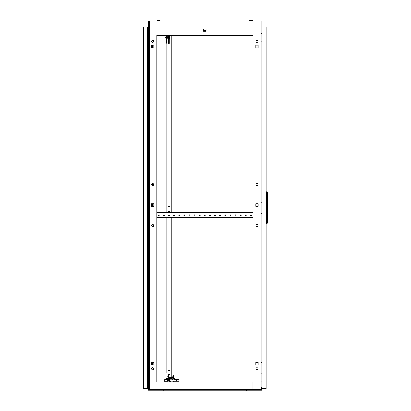 <?xml version="1.0" encoding="UTF-8"?>
<svg xmlns="http://www.w3.org/2000/svg" width="411" height="411" viewBox="0 0 411 411"><rect width="100%" height="100%" fill="white"/><g stroke="black" fill="none" stroke-linecap="round" stroke-linejoin="round"><path stroke-width="0.62" d="M252.241 20.879L252.241 20.55L249.518 20.55L249.518 20.879M160.151 20.879L160.151 20.55L157.434 20.55L157.434 20.879M156.745 382.06L156.745 35.202M252.924 35.202L252.822 20.879L156.848 20.879M252.822 20.879L261.108 20.879L261.108 389.222L252.822 389.222L252.822 382.06L156.848 382.06M252.822 35.202L156.848 35.202M203.486 28.94L206.183 28.94L206.183 31.231L203.486 31.231L203.486 28.94L206.183 28.94L206.183 30.702L203.486 30.702L203.486 28.94M156.848 389.222L252.822 389.222M261.108 381.896L262.033 381.973M148.561 381.896L147.641 381.973M257.019 226.538A1.022 1.022 0 0 0 258.041 225.516A1.022 1.022 0 0 0 257.019 224.488A1.022 1.022 0 0 0 255.996 225.516A1.022 1.022 0 0 0 257.019 226.538M257.019 185.608A1.022 1.022 0 0 0 258.041 184.585A1.022 1.022 0 0 0 257.019 183.563L257.019 185.608M257.019 367.737A1.022 1.022 0 0 1 258.041 368.759A1.022 1.022 0 0 1 257.019 369.782A1.022 1.022 0 0 1 255.996 368.759A1.022 1.022 0 0 1 257.019 367.737M257.019 40.319A1.022 1.022 0 0 1 258.041 41.341A1.022 1.022 0 0 1 257.019 42.364A1.022 1.022 0 0 1 255.996 41.341A1.022 1.022 0 0 1 257.019 40.319M258.165 206.399L258.165 203.697L257.019 203.697L257.019 206.399L258.165 206.399L258.165 203.697L255.873 203.697L255.873 206.399L258.165 206.399M257.019 362.291L258.165 362.291L258.165 364.994L257.019 364.994L257.019 362.291M258.165 45.107L258.165 47.81L257.019 47.81L257.019 45.107L258.165 45.107L255.873 45.107L255.873 47.81L258.165 47.81L258.165 45.107M152.651 224.488A1.022 1.022 0 0 0 151.628 225.516A1.022 1.022 0 0 0 152.651 226.538A1.022 1.022 0 0 0 153.678 225.516A1.022 1.022 0 0 0 152.651 224.488A1.022 1.022 0 0 1 153.678 225.516A1.022 1.022 0 0 1 152.651 226.538A1.022 1.022 0 0 1 151.628 225.516M152.651 183.563A1.022 1.022 0 0 0 151.628 184.585A1.022 1.022 0 0 0 152.651 185.608L152.651 183.563A1.022 1.022 0 0 1 153.678 184.585A1.022 1.022 0 0 1 152.651 185.608A1.022 1.022 0 0 1 151.628 184.585M152.651 367.737A1.022 1.022 0 0 0 151.628 368.759A1.022 1.022 0 0 0 152.651 369.782A1.022 1.022 0 0 0 153.678 368.759A1.022 1.022 0 0 0 152.651 367.737A1.022 1.022 0 0 1 153.678 368.759A1.022 1.022 0 0 1 152.651 369.782A1.022 1.022 0 0 1 151.628 368.759A1.022 1.022 0 0 1 152.651 367.737M152.651 40.319A1.022 1.022 0 0 0 151.628 41.341A1.022 1.022 0 0 0 152.651 42.364A1.022 1.022 0 0 0 153.678 41.341A1.022 1.022 0 0 0 152.651 40.319A1.022 1.022 0 0 1 153.678 41.341A1.022 1.022 0 0 1 152.651 42.364A1.022 1.022 0 0 1 151.628 41.341A1.022 1.022 0 0 1 152.651 40.319M152.651 364.994L152.651 362.291L151.505 362.291L151.505 364.994L153.796 364.994L153.796 362.291L151.505 362.291L151.505 364.994L152.651 364.994M152.651 206.399L152.651 203.697L151.505 203.697L151.505 206.399L153.796 206.399L153.796 203.697L151.505 203.697L151.505 206.399L152.651 206.399M152.651 47.81L152.651 45.107L151.505 45.107L151.505 47.81L153.796 47.81L153.796 45.107L151.505 45.107L151.505 47.81L152.651 47.81M156.745 20.879L148.561 20.879L148.561 389.222L149.635 389.222L149.635 20.879M156.745 389.222L149.635 389.222M147.641 381.156L148.561 381.079M148.561 33.717L147.641 33.635M258.041 184.585A1.022 1.022 0 0 0 257.019 183.563A1.022 1.022 0 0 0 255.996 184.585A1.022 1.022 0 0 0 257.019 185.608A1.022 1.022 0 0 0 258.041 184.585M258.041 225.516A1.022 1.022 0 0 0 257.019 224.488A1.022 1.022 0 0 0 255.996 225.516A1.022 1.022 0 0 0 257.019 226.538A1.022 1.022 0 0 0 258.041 225.516M258.041 41.341A1.022 1.022 0 0 0 257.019 40.319A1.022 1.022 0 0 0 255.996 41.341A1.022 1.022 0 0 0 257.019 42.364A1.022 1.022 0 0 0 258.041 41.341M258.041 368.759A1.022 1.022 0 0 0 257.019 367.737A1.022 1.022 0 0 0 255.996 368.759A1.022 1.022 0 0 0 257.019 369.782A1.022 1.022 0 0 0 258.041 368.759M261.108 381.079L262.033 381.156M262.033 33.635L261.108 33.717M260.035 389.222L260.035 20.879M258.165 364.994L258.165 362.291L255.873 362.291L255.873 364.994L258.165 364.994M252.924 389.222L252.924 20.879M256.608 390.245L254.152 390.245M155.517 390.245L153.062 390.245M246.415 390.45L246.99 390.245L244.535 390.245M163.254 390.45L162.679 390.245L165.135 390.245M148.356 388.2L148.047 388.2L148.047 387.177L148.356 387.177L148.356 389.171M261.622 388.2L261.314 388.2L261.314 387.177L261.622 387.177L261.622 389.171L261.108 389.171M148.561 389.171L148.047 389.171L148.047 390.245L261.622 390.245L261.622 389.407L148.047 389.407M148.047 388.2L148.047 389.171M261.314 388.2L261.314 389.171M261.622 387.177L261.314 387.177M148.356 387.177L148.047 387.177M143.444 32.695L143.444 30.239M143.444 385.384L143.444 382.929M143.444 206.481L143.444 204.026M143.444 51.267L143.444 48.811M143.444 366.812L143.444 364.357M143.444 388.611L143.444 27.018L147.641 27.018L147.641 388.611L143.444 388.611M158.333 215.282A0.462 0.462 0 0 1 158.79 214.819A0.462 0.462 0 0 1 159.252 215.282A0.462 0.462 0 0 1 158.79 215.744A0.462 0.462 0 0 1 158.333 215.282M163.45 215.282A0.462 0.462 0 0 1 163.907 214.819A0.462 0.462 0 0 1 164.369 215.282A0.462 0.462 0 0 1 163.907 215.744A0.462 0.462 0 0 1 163.45 215.282M168.561 215.282A0.462 0.462 0 0 1 169.024 214.819A0.462 0.462 0 0 1 169.486 215.282A0.462 0.462 0 0 1 169.024 215.744A0.462 0.462 0 0 1 168.561 215.282M173.678 215.282A0.462 0.462 0 0 1 174.141 214.819A0.462 0.462 0 0 1 174.598 215.282A0.462 0.462 0 0 1 174.141 215.744A0.462 0.462 0 0 1 173.678 215.282M178.795 215.282A0.462 0.462 0 0 1 179.258 214.819A0.462 0.462 0 0 1 179.715 215.282A0.462 0.462 0 0 1 179.258 215.744A0.462 0.462 0 0 1 178.795 215.282M183.912 215.282A0.462 0.462 0 0 1 184.369 214.819A0.462 0.462 0 0 1 184.832 215.282A0.462 0.462 0 0 1 184.369 215.744A0.462 0.462 0 0 1 183.912 215.282M189.029 215.282A0.462 0.462 0 0 1 189.486 214.819A0.462 0.462 0 0 1 189.949 215.282A0.462 0.462 0 0 1 189.486 215.744A0.462 0.462 0 0 1 189.029 215.282M194.141 215.282A0.462 0.462 0 0 1 194.603 214.819A0.462 0.462 0 0 1 195.066 215.282A0.462 0.462 0 0 1 194.603 215.744A0.462 0.462 0 0 1 194.141 215.282M199.258 215.282A0.462 0.462 0 0 1 199.72 214.819A0.462 0.462 0 0 1 200.178 215.282A0.462 0.462 0 0 1 199.72 215.744A0.462 0.462 0 0 1 199.258 215.282M204.375 215.282A0.462 0.462 0 0 1 204.837 214.819A0.462 0.462 0 0 1 205.295 215.282A0.462 0.462 0 0 1 204.837 215.744A0.462 0.462 0 0 1 204.375 215.282M209.492 215.282A0.462 0.462 0 0 1 209.949 214.819A0.462 0.462 0 0 1 210.411 215.282A0.462 0.462 0 0 1 209.949 215.744A0.462 0.462 0 0 1 209.492 215.282M214.609 215.282A0.462 0.462 0 0 1 215.066 214.819A0.462 0.462 0 0 1 215.528 215.282A0.462 0.462 0 0 1 215.066 215.744A0.462 0.462 0 0 1 214.609 215.282M219.721 215.282A0.462 0.462 0 0 1 220.183 214.819A0.462 0.462 0 0 1 220.645 215.282A0.462 0.462 0 0 1 220.183 215.744A0.462 0.462 0 0 1 219.721 215.282M224.838 215.282A0.462 0.462 0 0 1 225.3 214.819A0.462 0.462 0 0 1 225.757 215.282A0.462 0.462 0 0 1 225.3 215.744A0.462 0.462 0 0 1 224.838 215.282M229.955 215.282A0.462 0.462 0 0 1 230.417 214.819A0.462 0.462 0 0 1 230.874 215.282A0.462 0.462 0 0 1 230.417 215.744A0.462 0.462 0 0 1 229.955 215.282M235.071 215.282A0.462 0.462 0 0 1 235.529 214.819A0.462 0.462 0 0 1 235.991 215.282A0.462 0.462 0 0 1 235.529 215.744A0.462 0.462 0 0 1 235.071 215.282M240.183 215.282A0.462 0.462 0 0 1 240.646 214.819A0.462 0.462 0 0 1 241.108 215.282A0.462 0.462 0 0 1 240.646 215.744A0.462 0.462 0 0 1 240.183 215.282M245.3 215.282A0.462 0.462 0 0 1 245.763 214.819A0.462 0.462 0 0 1 246.225 215.282A0.462 0.462 0 0 1 245.763 215.744A0.462 0.462 0 0 1 245.3 215.282M250.417 215.282A0.462 0.462 0 0 1 250.88 214.819A0.462 0.462 0 0 1 251.337 215.282A0.462 0.462 0 0 1 250.88 215.744A0.462 0.462 0 0 1 250.417 215.282M251.851 217.892L251.851 217.481L252.873 217.481L252.924 217.892L156.745 217.892M252.873 212.672L252.873 213.083L251.851 213.083L251.851 212.672L252.924 212.672M156.745 212.672L157.819 212.672L157.819 213.083L156.797 213.083L156.745 212.672M251.851 212.672L157.819 212.672M156.797 217.892L156.797 217.481L157.819 217.481L157.819 217.892M251.851 217.481L157.819 217.481M251.851 213.083L157.819 213.083M169.424 39.297L169.949 35.408L169.322 35.408M169.815 36.019L169.322 36.019M166.106 212.672L166.106 43.181L166.63 43.181L166.63 38.269L167.981 38.269L168.5 39.297L168.5 36.019L167.683 36.019L167.683 37.658L166.352 37.658L166.352 36.019M166.106 379.091L166.106 378.582L167.133 378.582L166.876 379.194M168.022 377.149L168.022 377.149A1.022 1.022 0 0 1 167 376.127L167 372.849L166.106 372.849L166.106 217.892M171.839 217.892L171.839 379.194L171.223 379.194L171.223 377.149L169.013 377.149M169.949 35.408L171.839 35.408L171.839 212.672M169.013 374.539A1.074 1.074 0 0 0 170.046 373.465L170.046 371.523A1.074 1.074 0 0 0 168.972 370.445A1.074 1.074 0 0 0 167.899 371.523L167.899 373.465A1.074 1.074 0 0 0 168.197 374.205A1.074 1.074 0 0 1 167.899 373.465M170.046 207.252L170.046 210.833A1.074 1.074 0 0 1 168.972 211.906A1.074 1.074 0 0 1 167.899 210.833L167.899 207.252A1.074 1.074 0 0 1 168.972 206.173A1.074 1.074 0 0 1 170.046 207.252A1.074 1.074 0 0 0 168.972 206.173A1.074 1.074 0 0 0 167.899 207.252M169.625 377.56L171.017 377.56L171.223 377.149L171.223 377.966M171.223 379.194L169.625 379.194M164.102 382.06L164.102 381.244L168.197 381.244L168.197 379.194L167.133 379.194M167 376.127L167 372.849L166.722 372.849M167.899 210.833A1.074 1.074 0 0 0 168.972 211.906A1.074 1.074 0 0 0 170.046 210.833M170.046 371.523A1.074 1.074 0 0 0 168.972 370.445A1.074 1.074 0 0 0 167.899 371.523M168.197 381.244L168.197 373.876L169.625 373.876L169.625 374.318A1.074 1.074 0 0 0 170.046 373.465M166.63 43.181L166.106 43.181M171.223 378.582L169.625 378.582M168.197 377.966L168.197 378.582L167.133 378.582M173.473 377.046L173.822 377.046L173.822 375.407L173.473 375.407M171.839 374.899L173.473 374.899L173.473 377.56L171.839 377.56M173.473 376.229L171.839 376.229M176.483 380.627A0.514 0.514 0 0 0 176.992 380.113A0.514 0.514 0 0 0 176.483 379.605A0.514 0.514 0 0 0 175.97 380.113A0.514 0.514 0 0 0 176.483 380.627M172.903 381.752L178.836 381.752L178.836 379.399L173.925 379.399L173.925 381.141L169.625 381.141L169.625 377.149M169.013 381.752L170.652 381.752M176.602 379.399L172.415 378.002L171.962 379.358L173.925 380.016M172.903 382.06L172.903 381.141M170.652 382.06L170.652 381.141M165.217 379.605L165.217 379.091L166.876 379.091L166.876 379.605M169.013 373.876L169.013 382.06M166.044 381.244L166.044 379.605L164.719 379.605L164.719 381.244M166.044 379.605L167.375 379.605L167.375 381.244M167.179 37.658L167.179 38.172L165.525 38.172L165.525 37.658M169.322 35.202L169.322 43.386L168.5 43.386L168.5 36.019L164.41 36.019L164.41 35.202M166.352 37.658L165.022 37.658L165.022 36.019M261.971 41.85L262.033 40.216M261.108 41.85L262.033 41.85M262.033 53.106L261.108 53.106M261.971 362.517L262.033 360.879M261.108 362.517L262.033 362.517M262.033 373.774L261.108 373.774M261.971 202.186L262.033 200.547M261.108 202.186L262.033 202.186M262.033 213.437L261.108 213.437M266.225 27.018L266.225 388.611L262.033 388.611L262.033 27.018L266.225 27.018M267.761 192.769L267.761 222.854L266.641 223.877L266.641 191.747L267.761 192.769M266.225 223.877L266.641 223.877M266.225 191.747L266.641 191.747M171.223 378.171L171.839 378.171"/></g></svg>
